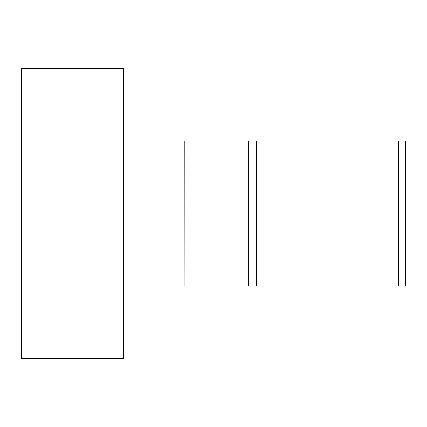 <?xml version="1.0" encoding="UTF-8"?>
<svg xmlns="http://www.w3.org/2000/svg" width="427" height="427" viewBox="0 0 427 427"><rect width="100%" height="100%" fill="white"/><g stroke="black" fill="none" stroke-linecap="round" stroke-linejoin="round"><path stroke-width="0.64" d="M184.934 141.065L184.934 285.935L405.65 285.935L405.65 141.065L184.848 141.065L184.934 285.935M405.65 141.065L405.65 285.935M248.669 141.065L248.669 285.935M123.526 202.062L123.526 68.624L21.35 68.624L21.35 358.376L123.526 358.376L123.526 202.062L184.848 202.062M123.526 285.935L184.848 285.935M184.848 141.065L123.526 141.065M256.664 141.065L256.664 285.935M398.396 141.065L398.396 285.935M184.848 224.938L123.526 224.938"/></g></svg>
